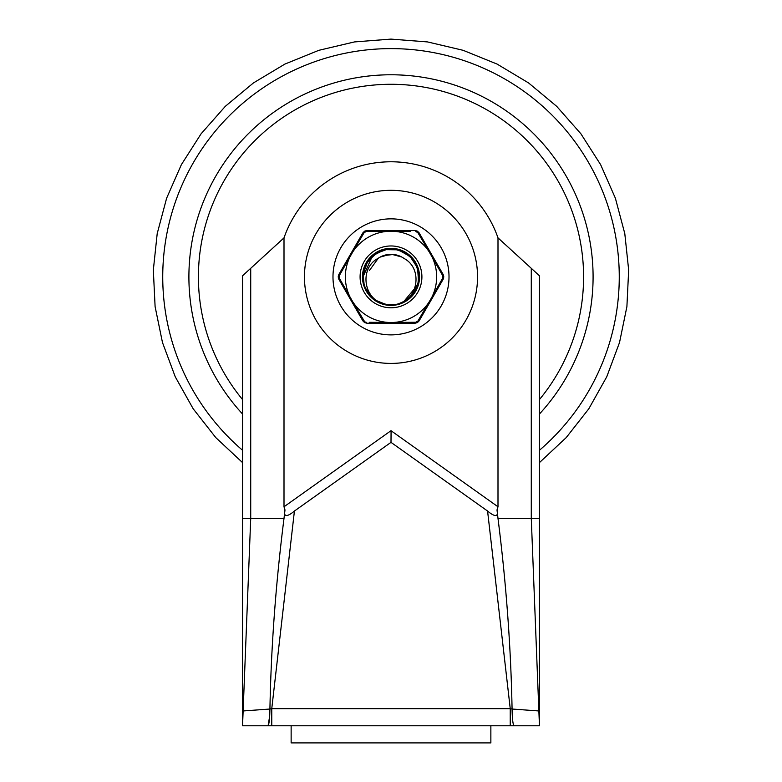 <?xml version="1.0" encoding="UTF-8"?>
<svg xmlns="http://www.w3.org/2000/svg" width="782" height="782" viewBox="0 0 782 782"><rect width="100%" height="100%" fill="white"/><g stroke="black" fill="none" stroke-linecap="round" stroke-linejoin="round"><path stroke-width="1.17" d="M284.003 518.446L284.99 509.942L284.003 506.775L284.003 237.875L242.547 275.782L242.547 518.446L284.003 518.446C275.792 583.45 271.1 646.968 269.927 709.03L271.765 708.658L271.765 725.784L510.235 725.784L510.235 708.658L487.577 511.037L391 442.358L391.078 430.745L497.997 506.775L497.997 237.875L539.453 275.782L539.453 725.784L514.106 725.784C512.933 724.679 512.259 719.088 512.073 709.03L510.235 708.658L512.073 709.03C510.9 646.968 506.208 583.45 497.997 518.446L497.01 509.942C499.102 518.74 492.875 515.582 487.577 511.037M250.719 268.314L250.719 518.446L242.547 725.784L267.894 725.784C269.067 724.679 269.741 719.088 269.927 709.03L271.765 708.658L294.423 511.037C289.125 515.582 282.898 518.74 284.99 509.942M294.423 511.037L391 442.358M391 334.882A58.015 58.015 0 0 1 340.757 247.865A58.015 58.015 0 0 1 441.243 247.865A58.015 58.015 0 0 1 391 334.882M539.453 518.446L531.281 518.446L538.866 710.955L512.073 709.03L538.866 710.955L539.453 725.784L510.235 725.784M497.01 509.942L497.997 506.775M291.139 725.784L291.139 742.9L490.861 742.9L490.861 725.784M538.866 710.955L539.453 725.784M243.134 710.955L269.927 709.03L243.134 710.955L242.547 725.784L242.547 518.446M531.281 268.314L531.281 518.446L497.997 518.446M284.003 237.875A113.273 113.273 0 0 1 497.997 237.875M267.894 725.784L271.765 725.784M268.118 725.657L269.722 715.804M539.453 450.266A228.256 228.256 0 0 0 556.51 119.685A228.256 228.256 0 0 0 225.49 119.685A228.256 228.256 0 0 0 242.547 450.266M539.453 414.01A202.108 202.108 0 0 0 317.365 88.659A202.108 202.108 0 0 0 242.547 414.01M363.2 273.368L364.373 268.226M378.771 251.657L383.415 249.917M402.652 251.393L403.277 251.687M363.562 271.246L366.484 263.358L370.101 258.255M388.674 248.94L394.93 249.155M406.796 253.739L412.945 259.487L416.249 264.795M419.005 277.209L417.627 285.518L415.047 291.207M372.799 298.177L368.488 293.504M363.19 280.298L362.985 276.535M373.962 254.619L375.761 253.358M398.898 249.986L402.144 251.159M417.842 268.822L418.575 271.911M412.476 294.873L410.403 297.082M388.058 304.736L384.92 304.218M366.142 289.809L364.862 286.955M380.482 250.905L388.683 248.979M406.229 300.376L398.546 303.827M379.866 302.575L372.74 298.079M365.223 287.825L364.148 284.883L363.171 274.345M367.608 261.462L369.456 258.95L377.677 252.303M390.863 248.862L393.991 249.008L404.079 252.175M414.245 261.247L415.858 263.935L418.81 274.081M416.884 287.571L415.545 290.405L408.722 298.48M396.425 304.354L386.914 304.55M371.118 296.603L365.165 287.59M363.004 277.796L363.092 274.345L367.667 261.511L377.647 252.234L387.54 249.135M401.146 250.758L404.118 252.107L412.329 258.813M418.38 270.963L418.888 274.081L417.842 284.638M411.029 296.446L403.629 301.842M385.858 304.403L375.878 300.396M363.063 276.867L366.015 264.169L375.028 253.945L387.735 249.038L393.063 248.959M405.907 253.212L412.368 258.744L415.379 263.123M418.957 276.232L417.93 284.619L403.463 301.94M378.889 302.096L373.444 298.714L369.651 294.98M380.814 256.74L377.872 258.49C361.235 267.219 362.555 293.309 378.742 302.018C368.733 296.564 363.483 288.187 362.995 276.896L372.515 255.802L384.676 249.654L398.302 249.82L410.159 256.535L417.568 267.962L418.546 281.549L413.131 294.061L404.03 301.588M395.35 304.511L388.947 304.824L382.681 303.582M373.395 298.577L366.592 290.64L364.412 285.616M401.547 256.926L391.753 254.326M403.287 302.048C419.348 293.358 420.853 267.239 404.099 258.5A22.561 22.561 0 0 0 377.892 258.51M393.542 254.453L383.346 255.655M378.341 258.168L369.319 270.631M398.449 255.577L397.608 255.294M390.023 254.336L380.14 257.102M403.258 302.018A27.976 27.976 0 0 1 378.742 302.018M415.027 230.504L366.973 230.504L364.598 231.14L362.858 232.88L338.831 274.492L338.195 276.867L338.831 279.252L362.858 320.855L364.598 322.595L366.973 323.24L415.027 323.24L417.402 322.595L419.142 320.855L443.169 279.252L443.805 276.867L443.169 274.492L419.142 232.88L417.402 231.14L415.027 230.504A2.375 0.948 -90 0 1 415.789 231.482L417.911 232.713L429.191 251.863A45.649 45.649 0 0 0 393.561 231.286L410.355 231.413M407.901 231.384L400.052 231.316M364.617 321.656L352.809 301.881A45.649 45.649 0 0 0 388.439 322.448L369.27 322.301M365.878 322.233L364.989 321.92M419.533 276.867A28.533 28.533 0 0 1 391 305.4A28.533 28.533 0 0 1 362.467 276.867A28.533 28.533 0 0 1 391 248.334A28.533 28.533 0 0 1 419.533 276.867M421.909 276.867A30.909 30.909 0 0 0 375.546 250.103A30.909 30.909 0 0 0 375.546 303.641A30.909 30.909 0 0 0 421.909 276.867M350.248 256.3A45.649 45.649 0 0 0 350.248 297.443L339.3 278.099L339.3 275.645L352.809 251.863L364.089 232.713L366.211 231.482L388.439 231.286A45.649 45.649 0 0 0 352.809 251.863L353.347 250.934M388.439 231.286L393.561 231.286M429.191 251.863L442.7 275.645L442.7 278.099L431.752 297.443A45.649 45.649 0 0 0 431.752 256.3L432.29 257.229M431.752 297.443L417.911 321.031L415.789 322.262L393.561 322.448A45.649 45.649 0 0 0 429.191 301.881L428.653 302.8M394.519 322.448L388.439 322.448M352.809 301.881L339.3 278.099A2.375 0.948 -30 0 0 338.831 279.252L358.547 313.387M366.973 230.504A2.375 0.948 90 0 0 366.211 231.482L369.27 231.443M343.151 267.014L362.858 232.88A2.375 0.948 30 0 1 364.089 232.713M338.831 274.492A2.375 0.948 30 0 0 339.3 275.645M362.858 320.855A2.375 0.948 -30 0 0 364.089 321.031M366.973 323.24A2.375 0.948 -90 0 1 366.211 322.262M399.231 323.24L415.027 323.24A2.375 0.948 -90 0 0 415.789 322.262L410.374 322.321M419.924 319.506L419.142 320.855A2.375 0.948 -150 0 1 417.911 321.031M443.169 279.252A2.375 0.948 -150 0 0 442.7 278.099L442.71 278.089M442.377 273.133L443.169 274.492A2.375 0.948 150 0 1 442.7 275.645M419.142 232.88A2.375 0.948 150 0 0 417.911 232.713M362.076 319.506L359.886 315.713M339.623 273.133L341.802 269.35M419.924 234.238L422.114 238.021M423.453 240.357L438.927 267.151M442.377 280.601L440.198 284.394M438.849 286.72L423.385 313.514M400.052 322.419L407.911 322.35M394.187 323.24L387.813 323.24M390.922 430.745L284.003 506.775M391 363.415A86.548 86.548 0 0 1 316.045 233.593A86.548 86.548 0 0 1 465.955 233.593A86.548 86.548 0 0 1 391 363.415M271.765 708.658L510.235 708.658M539.453 399.563A192.597 192.597 0 0 0 522.816 136.459A192.597 192.597 0 0 0 259.184 136.459A192.597 192.597 0 0 0 242.547 399.563M242.547 462.602L215.783 437.597L193.174 408.771L175.256 376.816L162.47 342.496L155.1 306.622L153.331 270.044L157.202 233.623L166.615 198.217L181.356 164.689L201.082 133.82L225.304 106.342L253.466 82.912L284.892 64.085L318.831 50.322L354.481 41.925L391 39.1L427.519 41.925L463.169 50.322L497.108 64.085L528.534 82.912L556.696 106.342L580.918 133.82L600.644 164.689L615.385 198.217L624.798 233.623L628.669 270.044L626.9 306.622L619.53 342.496L606.744 376.816L588.826 408.771L566.217 437.597L539.453 462.602"/></g></svg>
